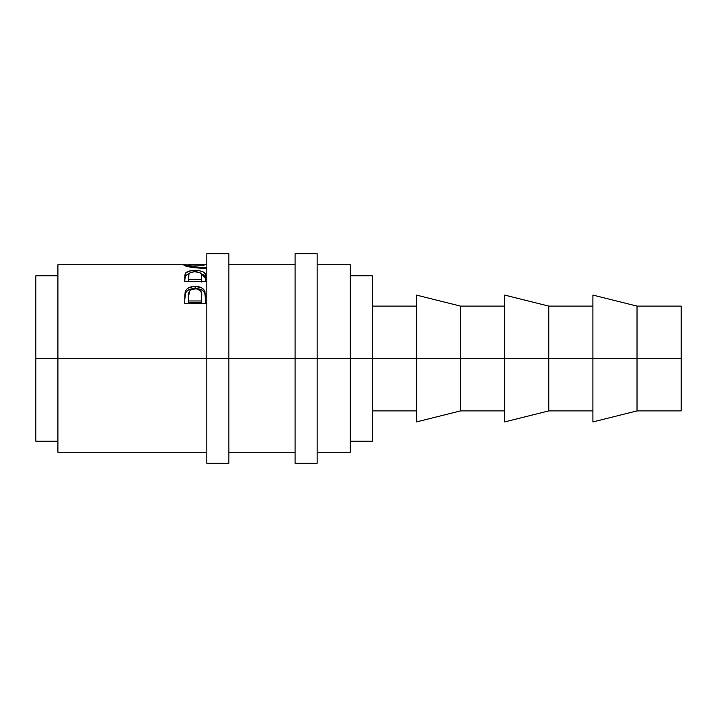 <?xml version="1.0" encoding="UTF-8"?>
<svg xmlns="http://www.w3.org/2000/svg" width="717" height="717" viewBox="0 0 717 717"><rect width="100%" height="100%" fill="white"/><g stroke="black" fill="none" stroke-linecap="round" stroke-linejoin="round"><path stroke-width="1.08" d="M206.828 463.29L206.828 253.71L206.828 358.5L228.884 358.5L228.884 253.71L228.884 358.5L317.138 358.5L317.138 253.71L317.138 358.5L681.15 358.5L681.15 306.105L681.15 358.5L637.028 358.5L637.028 306.105L637.028 358.5L548.783 358.5L548.783 306.105L548.783 358.5L460.538 358.5L460.538 306.105L460.538 358.5L372.284 358.5L372.284 275.767L372.284 358.5L350.228 358.5L350.228 264.734L350.228 358.5L57.916 358.5L206.828 358.5L206.828 463.29L228.884 463.29L228.884 358.5L228.884 463.29M295.072 463.29L295.072 253.71L295.072 463.29L317.138 463.29L317.138 358.5L317.138 463.29M592.905 421.928L592.905 295.072L592.905 421.928L637.028 410.895L637.028 358.5L637.028 410.895L681.15 410.895L681.15 358.5L681.15 410.895M504.66 421.928L504.66 295.072L504.66 421.928L548.783 410.895L548.783 358.5L548.783 410.895L592.905 410.895M416.416 421.928L416.416 295.072L416.416 421.928L460.538 410.895L460.538 358.5L460.538 410.895L504.66 410.895M184.663 264.734L57.916 264.734L57.916 358.5L35.85 358.5L35.85 275.767L35.85 358.5L57.916 358.5L57.916 452.266L206.828 452.266M185.183 264.752L196.18 267.065L206.828 267.495L204.22 267.54L204.22 268.445L204.22 267.54C194.137 266.984 188.643 266.124 187.737 264.949L184.108 264.77M183.866 265.111L183.776 264.958C185.022 266.527 191.842 267.692 204.237 268.445L192.918 267.584L183.866 265.111M206.828 268.4L204.237 268.445L206.828 268.4M205.555 276.072L206.828 275.588L205.555 276.072C206.057 272.532 202.57 270.659 195.087 270.443L199.828 270.811L203.44 272.003L205.152 273.858L205.555 278.492L205.555 276.072M194.244 270.452L195.087 270.443C189.933 270.452 186.671 271.447 185.291 273.419L188.768 271.187L194.244 270.452M185.094 273.885L184.762 277.461L185.094 273.885M184.762 281.611L184.762 277.461L184.762 281.611L206.828 281.611L184.762 281.611L185.291 273.419L185.291 275.92L189.154 273.652L185.506 275.588L184.762 279.845M205.555 300.97L206.828 300.97L205.555 300.97L205.555 302.664L206.828 302.664L205.555 302.664L204.919 291.577L205.555 300.97M204.408 290.457L204.919 291.577C203.529 288.162 200.267 286.442 195.123 286.415L201.468 287.714L204.408 290.457M194.289 286.433L195.123 286.415C190.086 286.45 186.832 288.1 185.345 291.362L186.644 289.274L188.894 287.66L194.289 286.433M185.138 292.088L184.762 297.788L185.138 292.088M184.762 303.748L184.762 297.788L184.762 303.748L206.828 303.748L184.762 303.748M205.555 279.684L206.828 279.684L205.555 279.684L205.555 281.611L205.555 278.196L206.828 277.676L205.555 278.196L205.555 279.684M188.033 264.788L204.049 265.344M350.228 452.266L350.228 358.5L350.228 452.266L317.138 452.266M35.85 441.233L35.85 358.5L35.85 441.233L57.916 441.233M57.916 264.734L57.916 452.266M372.284 441.233L372.284 358.5L372.284 441.233L350.228 441.233M187.737 266.527L187.737 264.949L187.737 266.527M195.087 271.698L195.087 270.443L195.087 271.698C200.168 272.066 202.355 273.527 201.647 276.081L201.594 282.005L201.647 276.081L201.594 282.005L201.594 279.684L188.723 279.684L188.723 281.611L188.723 279.684L201.594 279.684L201.486 274.494L199.685 272.487L194.235 271.716L189.655 273.052L188.867 274.45L188.723 279.684L188.723 276C187.997 273.491 190.113 272.057 195.087 271.698M201.154 273.67L205.555 278.492L204.524 275.391L201.154 273.67M184.762 299.572L185.345 293.334C186.832 290.17 190.086 288.566 195.123 288.539L195.123 286.415L195.123 288.539C200.294 288.566 203.565 290.242 204.919 293.549L205.555 300.575L205.17 294.499L203.682 291.443L201.468 289.793L198.475 288.817L194.289 288.548L190.301 289.193L187.666 290.457L185.578 292.796L184.762 299.572M201.594 302.664L188.723 302.664L201.594 302.664L201.683 297.636L201.594 302.664M201.683 297.636L201.522 293.298L200.661 290.977L196.825 288.826L191.977 289.265L189.709 290.896L188.723 295.565C188.051 291.64 190.184 289.345 195.141 288.682C200.177 289.372 202.364 291.747 201.683 295.789L201.683 295.771M201.683 295.789L201.594 300.97L188.723 300.97L188.723 302.664L188.723 300.97L201.594 300.97L201.683 295.789M188.723 295.565L188.723 300.97L188.723 295.565M206.828 253.71L228.884 253.71M295.072 253.71L317.138 253.71M592.905 295.072L637.028 306.105L681.15 306.105M504.66 295.072L548.783 306.105L592.905 306.105M416.416 295.072L460.538 306.105L504.66 306.105M372.284 306.105L416.416 306.105M350.228 275.767L372.284 275.767M35.85 275.767L57.916 275.767M317.138 264.734L350.228 264.734M228.884 264.734L295.072 264.734M228.884 452.266L295.072 452.266M188.885 264.734L206.828 264.734M372.284 410.895L416.416 410.895M201.647 276.072L201.647 278.501"/></g></svg>
